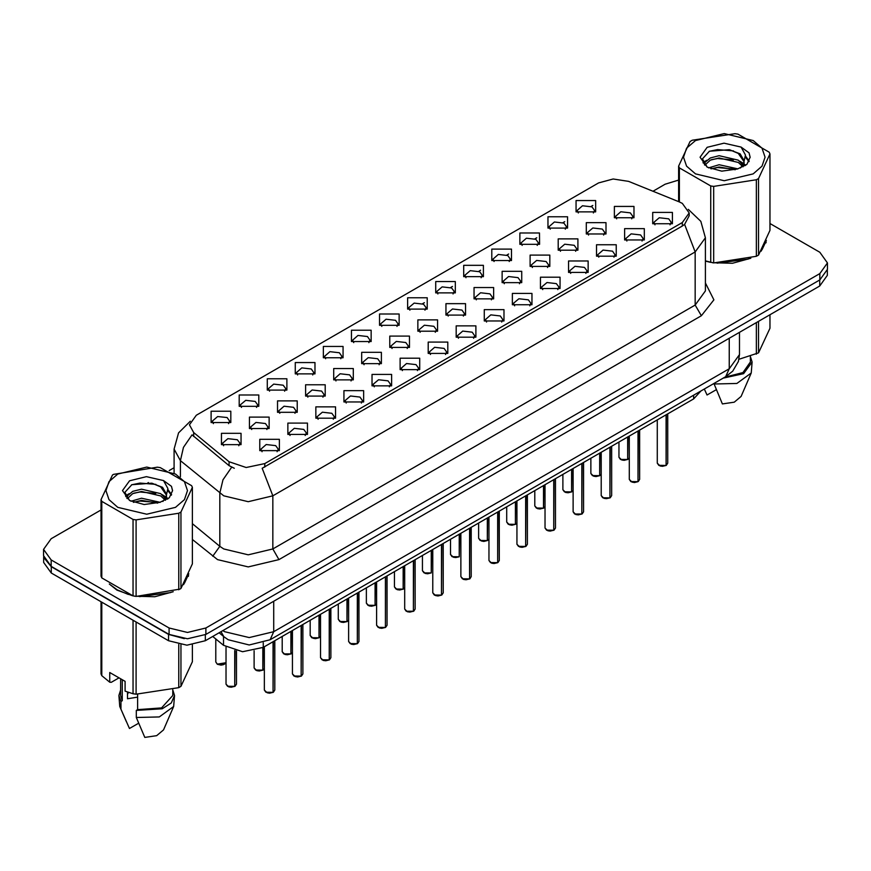 <?xml version="1.0" encoding="UTF-8"?>
<svg xmlns="http://www.w3.org/2000/svg" width="871" height="871" viewBox="0 0 871 871"><rect width="100%" height="100%" fill="white"/><g stroke="black" fill="none" stroke-linecap="round" stroke-linejoin="round"><path stroke-width="1.31" d="M323.391 357.72L323.391 346.386L343.043 346.386L343.043 357.72L323.391 357.72M340.768 358.787L341.9 356.304L339.363 352.766L329.891 351.677L324.535 356.304L325.678 358.787M295.323 373.931L295.323 362.586L314.975 362.586L314.975 373.931L295.323 373.931M312.689 374.998L313.832 372.516L311.285 368.966L301.823 367.878L296.467 372.516L297.61 374.998M267.255 390.132L267.255 378.798L286.907 378.798L286.907 390.132L267.255 390.132M284.621 391.199L285.764 388.716L283.217 385.178L273.755 384.089L268.399 388.716L269.542 391.199M351.47 341.519L351.47 330.174L371.111 330.174L371.111 341.519L351.47 341.519M368.836 342.586L369.968 340.104L367.431 336.554L357.97 335.466L352.603 340.104L353.746 342.586M379.538 325.319L379.538 313.974L399.179 313.974L399.179 325.308L379.538 325.319M396.904 326.375L398.036 323.892L395.499 320.354L386.038 319.265L380.671 323.892L381.814 326.375M239.187 406.343L239.187 394.999L258.839 394.999L258.839 406.343L239.187 406.343M256.553 407.399L257.696 404.928L255.149 401.379L245.687 400.29L240.331 404.928L241.463 407.399M407.606 309.107L407.606 297.762L427.247 297.762L427.247 309.107L407.606 309.107M424.972 310.174L426.104 307.692L423.567 304.142L414.106 303.054L408.739 307.692L409.882 310.174M435.674 292.906L435.674 281.562L455.315 281.562L455.315 292.906L435.674 292.906M453.04 293.963L454.172 291.48L451.635 287.942L442.174 286.853L436.817 291.48L437.95 293.963M463.742 276.695L463.742 265.35L483.383 265.35L483.383 276.695L463.742 276.695M481.108 277.762L482.251 275.28L479.703 271.73L470.242 270.652L464.885 275.28L466.018 277.762M491.81 260.494L491.81 249.15L511.451 249.15L511.451 260.494L491.81 260.494M509.176 261.55L510.319 259.079L507.771 255.53L498.31 254.441L492.953 259.079L494.086 261.55M519.878 244.283L519.878 232.938L539.519 232.938L539.53 244.283L519.878 244.283M537.244 245.35L538.387 242.867L535.839 239.329L526.378 238.24L521.021 242.867L522.154 245.35M547.946 228.082L547.946 216.737L567.598 216.737L567.598 228.082L547.946 228.082M565.312 229.138L566.455 226.667L563.907 223.118L554.446 222.029L549.089 226.667L550.222 229.138M576.014 211.871L576.014 200.537L595.666 200.537L595.666 211.871L576.014 211.871M593.38 212.938L594.523 210.455L591.975 206.917L582.514 205.828L577.157 210.455L578.3 212.938M211.12 422.544L211.12 411.199L230.771 411.199L230.771 422.544L211.12 422.544M228.485 423.611L229.628 421.129L227.081 417.579L217.619 416.501L212.263 421.129L213.395 423.611M305.601 396.065L305.601 384.721L325.253 384.721L325.253 396.065L305.601 396.065M322.967 397.132L324.11 394.65L321.562 391.101L312.101 390.023L306.744 394.65L307.888 397.132M389.816 347.453L389.816 336.108L409.457 336.108L409.457 347.453L389.816 347.453M407.182 348.52L408.314 346.037L405.777 342.488L396.316 341.399L390.948 346.037L392.092 348.52M333.669 379.865L333.669 368.52L353.321 368.52L353.321 379.865L333.669 379.865M351.046 380.921L352.178 378.45L349.63 374.9L340.169 373.811L334.812 378.45L335.956 380.921M417.884 331.241L417.884 319.907L437.525 319.907L437.525 331.241L417.884 331.241M435.25 332.308L436.382 329.826L433.845 326.287L424.384 325.199L419.016 329.826L420.16 332.308M277.533 412.277L277.533 400.932L297.185 400.932L297.185 412.277L277.533 412.277M294.899 413.333L296.042 410.862L293.494 407.312L284.033 406.224L278.676 410.862L279.809 413.333M249.465 428.478L249.465 417.133L269.117 417.133L269.117 428.478L249.465 428.478M266.831 429.545L267.974 427.062L265.426 423.513L255.965 422.435L250.608 427.062L251.741 429.545M361.737 363.653L361.737 352.32L381.389 352.32L381.389 363.653L361.737 363.653M379.114 364.72L380.246 362.238L377.709 358.7L368.248 357.611L362.88 362.238L364.024 364.72M445.952 315.041L445.952 303.696L465.593 303.696L465.593 315.041L445.952 315.041M463.318 316.108L464.45 313.625L461.913 310.076L452.452 308.987L447.084 313.625L448.227 316.108M474.02 298.84L474.02 287.495L493.661 287.495L493.661 298.84L474.02 298.84M491.386 299.896L492.518 297.414L489.981 293.875L480.52 292.787L475.163 297.414L476.295 299.896M502.088 282.629L502.088 271.284L521.729 271.284L521.729 282.629L502.088 282.629M519.454 283.696L520.597 281.213L518.049 277.664L508.588 276.586L503.231 281.213L504.363 283.696M530.156 266.428L530.156 255.083L549.797 255.083L549.797 266.428L530.156 266.428M547.521 267.484L548.665 265.002L546.117 261.463L536.656 260.375L531.299 265.002L532.431 267.484M558.224 250.217L558.224 238.872L577.876 238.872L577.876 250.217L558.224 250.217M575.589 251.284L576.733 248.801L574.185 245.252L564.724 244.174L559.367 248.801L560.499 251.284M586.292 234.016L586.292 222.671L605.944 222.671L605.944 234.016L586.292 234.016M603.657 235.072L604.801 232.601L602.253 229.051L592.792 227.962L587.435 232.601L588.567 235.072M614.36 217.804L614.36 206.471L634.012 206.471L634.012 217.804L614.36 217.804M631.725 218.871L632.869 216.389L630.321 212.851L620.86 211.762L615.503 216.389L616.646 218.871M221.397 444.689L221.397 433.344L241.038 433.344L241.038 444.689L221.397 444.689M238.763 445.745L239.906 443.263L237.358 439.724L227.897 438.636L222.541 443.263L223.673 445.745M287.811 434.411L287.811 423.066L307.463 423.066L307.463 434.411L287.811 434.411M305.177 435.478L306.32 432.996L303.772 429.447L294.311 428.369L288.954 432.996L290.087 435.478M315.879 418.211L315.879 406.866L335.531 406.866L335.531 418.211L315.879 418.211M333.245 419.267L334.388 416.784L331.84 413.246L322.379 412.157L317.022 416.784L318.165 419.267M343.947 401.999L343.947 390.654L363.599 390.654L363.599 401.999L343.947 401.999M361.313 403.066L362.456 400.584L359.908 397.034L350.447 395.957L345.09 400.584L346.233 403.066M372.015 385.799L372.015 374.454L391.667 374.454L391.667 385.799L372.015 385.799M389.391 386.855L390.524 384.383L387.987 380.834L378.515 379.745L373.158 384.383L374.301 386.855M400.094 369.587L400.094 358.253L419.735 358.253L419.735 369.587L400.094 369.587M417.459 370.654L418.592 368.172L416.055 364.633L406.594 363.545L401.226 368.172L402.369 370.654M428.162 353.386L428.162 342.042L447.803 342.042L447.803 353.386L428.162 353.386M445.527 354.453L446.66 351.971L444.123 348.422L434.662 347.333L429.294 351.971L430.437 354.453M456.23 337.175L456.23 325.841L475.871 325.841L475.871 337.175L456.23 337.175M473.595 338.242L474.728 335.76L472.191 332.221L462.73 331.132L457.362 335.76L458.505 338.242M484.298 320.974L484.298 309.63L503.939 309.63L503.939 320.974L484.298 320.974M501.663 322.041L502.796 319.559L500.259 316.01L490.798 314.921L485.441 319.559L486.573 322.041M512.366 304.774L512.366 293.429L532.007 293.429L532.007 304.774L512.366 304.774M529.731 305.83L530.875 303.348L528.327 299.809L518.866 298.72L513.509 303.348L514.641 305.83M540.434 288.562L540.434 277.218L560.075 277.218L560.075 288.562L540.434 288.562M557.799 289.629L558.942 287.147L556.395 283.598L546.934 282.52L541.577 287.147L542.709 289.629M568.502 272.362L568.502 261.017L588.143 261.017L588.143 272.362L568.502 272.362M585.867 273.418L587.01 270.935L584.463 267.397L575.002 266.308L569.645 270.935L570.777 273.418M596.57 256.15L596.57 244.805L616.222 244.805L616.222 256.15L596.57 256.15M613.935 257.217L615.078 254.735L612.531 251.186L603.07 250.108L597.713 254.735L598.845 257.217M624.638 239.95L624.638 228.605L644.29 228.605L644.29 239.95L624.638 239.95M642.003 241.006L643.146 238.534L640.599 234.985L631.137 233.896L625.781 238.534L626.924 241.006M652.706 223.738L652.706 212.404L672.358 212.404L672.358 223.738L652.706 223.738M670.071 224.805L671.214 222.323L668.667 218.784L659.205 217.696L653.849 222.323L654.992 224.805M259.743 450.623L259.743 439.278L279.384 439.278L279.395 450.623L259.743 450.623M277.109 451.679L278.252 449.196L275.704 445.658L266.243 444.569L260.886 449.196L262.019 451.679M679.173 201.876L682.298 203.4L689.168 212.97L682.298 222.541L264.828 463.568L246.21 467.477L229.051 461.761L193.656 432.571L189.41 424.808L196.28 415.238L598.595 182.964L613.13 179.045L628.622 181.44L679.173 201.876M700.828 391.046L693.643 398.885L263.303 647.338L242.617 651.693L223.553 645.335L212.785 636.451M109.3 584.038L116.932 590.07L132.621 595.786M689.168 212.97L689.168 215.834L684.573 224.424L682.298 226.068L262.193 468.282L272.808 495.817L248.246 501.696L223.695 495.817L180.362 460.617L174.08 449.12L174.08 472.986M101.047 509.916L51.182 538.703L43.55 549.34L43.55 555.72L51.182 566.357L169.05 634.404L187.472 638.813L205.894 634.404L819.818 279.961L827.45 269.324L827.45 262.944L819.818 252.307L769.953 223.52M234.31 468.282L229.051 465.615L192.077 434.836L183.487 447.324L180.362 460.617L180.362 476.785M705.368 261.126L710.203 262.323M712.206 262.694L732.457 263.26L750.824 258.295M761.167 251.153L766.371 240.342M134.624 596.167L154.875 596.722L173.231 591.757M183.585 584.615L188.789 573.804M43.55 549.34L51.182 559.977L169.05 628.024L187.472 632.433L205.894 628.024L819.818 273.581L827.45 262.944M678.629 180.123L665.106 184.26L652.945 191.282M174.08 467.749L169.137 470.612M148.44 482.556L147.732 482.97M125.511 495.795L129.191 493.683M188.528 575.709L188.386 575.067M766.11 242.247L765.968 241.605M43.615 556.754L43.615 562.416L51.237 573.053L168.506 640.751L186.917 645.161L205.338 640.751L819.763 286.026L827.385 275.388L827.385 270.358M43.746 557.538L51.237 566.673L168.506 634.371L184.314 638.704M273.091 692.303L269.575 693.174L267.125 692.815L264.359 690.093L265.884 692.216L273.091 692.303L273.091 641.698M273.048 692.391L266.003 692.282M273.091 692.097L273.407 641.502M234.735 686.37L231.229 687.241L228.779 686.881L226.014 684.16L227.538 686.283L234.735 686.37L234.735 650.561M234.702 686.457L227.658 686.348M234.735 686.163L235.061 650.637M695.439 140.514L686.588 148.157L683.485 157.172L686.588 166.187L695.439 173.841L724.291 180.733L753.143 173.841L761.994 166.187L765.097 157.172L761.994 148.157L753.143 140.514L724.291 133.611L695.439 140.514M705.368 260.81L713.654 262.911L756.344 256.303L758.51 255.051L769.953 230.401L769.953 153.895L769.158 152.185L737.9 134.134L734.939 133.677L692.249 140.285L690.072 141.538L678.629 166.187L679.424 167.896L679.424 201.985M710.682 262.443L710.682 185.948L679.424 167.896M710.682 185.948L713.654 186.405L713.654 262.911M756.344 256.303L756.344 179.796L713.654 186.405M756.344 179.796L758.51 178.544L758.51 255.051M737.802 168.843L719.152 164.717L708.58 167.842M735.2 169.693L719.152 166.971L710.954 168.876M742.898 164.902L738.325 160.188L719.152 155.713L710.257 157.934L705.118 162.322L704.454 164.706M742.168 166.023L738.325 162.431L719.152 157.967L710.257 160.188L704.857 165.142M740.415 167.972L743.464 163.748L744.139 160.776L740.143 153.884L729.256 149.681L709.44 151.249L702.451 158.87L707.143 167.036M743.094 166.797L744.139 162.561M744.084 161.668L738.325 153.427L729.778 149.779M707.143 147.275L700.034 157.172L707.143 167.08L721.732 171.108L737.465 168.941L746.926 164.347L750.105 157.172L749.016 152.893L741.069 147.057L724.03 143.171L707.143 147.275M741.069 147.057L745.467 155.082L743.464 163.737M678.629 201.658L678.629 166.187M769.953 153.895L758.51 178.544M733.415 168.93L717.617 167.58L711.324 168.724M744.966 165.74L743.856 164.848M743.181 164.369L742.059 163.628M733.415 159.937L717.617 158.576L711.324 159.72M705.238 162.104L703.387 163.247M748.908 161.668L745.587 157.292M733.48 150.944L717.617 149.572L709.157 151.391M750.105 157.401L749.016 152.893M745.685 165.272L744.052 163.879M743.573 163.508L739.686 161.189M706.773 160.21L702.973 162.42M749.18 161.135L745.576 156.159M705.368 260.843L705.946 261.017M717.171 263.118L748.047 259.177M762.114 249.509L765.751 241.866M738.946 359.331L758.51 352.875L769.953 328.225L769.953 314.779M713.882 383.501L722.386 403.915L734.209 402.184L741.145 396.381L751.248 373.028L752.076 362.053L750.345 356.468M713.882 384.013L736.899 383.436L751.248 373.028M723.278 378.079L743.573 373.605L752.076 362.053M724.999 377.089L742.963 372.538L750.345 362.053L750.345 356.283M758.51 321.377L758.51 352.875M756.344 354.127L756.344 322.629M704.367 389.25L707.034 395.053L716.191 389.773M117.857 473.987L109.006 481.63L105.903 490.645L109.006 499.66L117.857 507.303L146.709 514.206L175.561 507.303L184.412 499.66L187.515 490.645L184.412 481.63L175.561 473.987L146.709 467.085L117.857 473.987M113.557 474.368L112.49 475L101.047 499.649L101.842 501.369L101.842 577.865L133.1 595.916L136.061 596.374L179.862 589.155L180.928 588.513L192.371 563.864L192.371 487.357L191.576 485.648L160.318 467.607L157.346 467.15L113.557 474.368M133.1 595.916L133.1 519.41L101.842 501.369M133.1 519.41L136.061 519.867L136.061 596.374M178.751 589.765L178.751 513.269L136.061 519.867M178.751 513.269L180.928 512.006L180.928 588.513M101.047 499.649L101.047 576.156L101.842 577.865M160.21 502.306L141.57 498.19L130.998 501.315M157.607 503.155L141.57 500.433L133.372 502.338M165.305 498.364L160.743 493.65L141.57 489.186L132.675 491.396L127.536 495.784L126.861 498.168M164.575 499.486L160.743 495.904L141.57 491.44L132.675 493.65L127.264 498.615M162.833 501.435L165.882 497.221L166.557 494.249L162.561 487.346L151.674 483.144L131.848 484.722L124.869 492.344L129.561 500.498M165.512 500.259L166.557 496.035M166.492 495.131L160.743 486.9L152.185 483.253M129.55 480.738L122.452 490.645L129.55 500.542L144.151 504.57L159.883 502.404L169.333 497.82L172.523 490.645L171.435 486.366L163.487 480.531L146.448 476.633L129.55 480.738M163.487 480.531L167.885 488.555L165.882 497.199M192.371 487.357L180.928 512.006M155.833 502.404L140.024 501.054L133.731 502.197M167.374 499.203L166.274 498.321M165.599 497.831L164.467 497.091M155.833 493.4L140.024 492.05L133.731 493.193M127.656 495.566L125.805 496.71M171.326 495.131L167.994 490.754M155.898 484.418L140.024 483.046L131.565 484.853M172.523 490.863L171.435 486.366M168.103 498.735L166.47 497.341M165.98 496.982L162.093 494.652M171.598 494.597L167.994 489.633M111.053 585.334L117.237 589.885L128.353 594.479M139.589 596.581L170.455 592.65M184.532 582.982L188.169 575.339M128.462 692.347L127.471 694.274M127.471 691.999L127.471 698.771L137.64 697.116M119 677.834L111.216 682.331L109.79 682.243L109.79 672.521L125.141 681.383L125.141 691.106L133.1 693.741L136.061 694.198L178.751 687.6L180.928 686.348L192.371 661.699L192.371 644.823M137.64 694.307L137.64 709.615L136.301 710.388L136.301 717.475L144.793 737.389L156.628 735.647L163.552 729.854L173.667 706.501L174.494 695.515L172.752 689.941M136.301 717.475L159.317 716.898L173.667 706.501M136.301 710.388L162.246 708.82L171.239 703.049L174.494 695.515M137.64 709.615L161.581 707.862L172.752 695.515L172.752 689.745M101.047 601.807L101.047 673.991L101.842 675.7L109.79 682.243M180.928 644.758L180.928 686.348M178.751 687.6L178.751 644.398M101.842 602.264L101.842 675.7M133.1 693.741L133.1 620.315M136.061 622.025L136.061 694.198M120.655 689.941L118.924 695.515L119.752 706.501L129.452 728.526L138.609 723.235M120.949 708.613L120.949 701.525L122.288 700.752L122.288 679.739M118.924 695.515L120.949 701.525M120.655 678.792L120.655 695.515L122.288 700.752M301.159 676.103L297.642 676.963L295.193 676.604L292.427 673.882L293.952 676.005L301.159 676.103L301.159 625.487M301.116 676.179L294.071 676.081M301.159 675.885L301.475 625.302M329.227 659.891L325.71 660.762L323.261 660.403L320.495 657.681L322.02 659.804L329.227 659.891L329.227 609.286M329.184 659.978L322.139 659.87M329.227 659.685L329.543 609.101M357.295 643.691L353.778 644.551L351.329 644.192L348.563 641.47L350.088 643.604L357.295 643.691L357.295 593.075M357.252 643.767L350.207 643.669M357.295 643.473L357.611 592.89M385.363 627.479L381.846 628.35L379.397 627.991L376.631 625.269L378.156 627.392L385.363 627.479L385.363 576.874M385.33 627.566L378.286 627.468M385.363 627.272L385.679 576.689M262.813 670.169L259.297 671.029L256.847 670.67L254.082 667.948L255.606 670.071L262.813 670.169L262.813 647.621M262.77 670.245L255.726 670.147M262.813 669.951L263.129 647.436M290.881 653.958L287.365 654.829L284.915 654.469L282.15 651.748L283.674 653.871L290.881 653.958L290.881 631.421M290.838 654.045L283.794 653.947M290.881 653.751L291.197 631.235M318.949 637.757L315.433 638.617L312.983 638.258L310.218 635.536L311.742 637.67L318.949 637.757L318.949 615.22M318.906 637.833L311.862 637.735M318.949 637.539L319.265 615.035M347.017 621.546L343.501 622.417L341.051 622.057L338.286 619.335L339.81 621.458L347.017 621.546L347.017 599.008M346.985 621.633L339.94 621.535M347.017 621.339L347.333 598.823M413.431 611.279L409.914 612.139L407.465 611.79L404.699 609.058L406.224 611.192L413.431 611.279L413.431 560.663M413.398 611.355L406.354 611.257M413.431 611.061L413.747 560.478M441.499 595.078L437.993 595.938L435.533 595.579L432.767 592.857L434.291 594.98L441.499 595.078L441.499 544.462M441.466 595.154L434.422 595.056M441.499 594.86L441.826 544.277M469.567 578.867L466.061 579.727L463.601 579.378L460.835 576.646L462.37 578.78L469.567 578.867L469.567 528.251M469.534 578.943L462.49 578.845M469.567 578.649L469.894 528.066M497.635 562.666L494.129 563.526L491.68 563.167L488.914 560.445L490.438 562.568L497.635 562.666L497.635 512.05M497.602 562.742L490.558 562.644M497.635 562.448L497.962 511.865M375.085 605.345L371.569 606.205L369.119 605.857L366.353 603.124L367.878 605.258L375.085 605.345L375.085 582.808M375.053 605.421L368.008 605.323M375.085 605.127L375.401 582.623M403.153 589.144L399.637 590.005L397.187 589.645L394.421 586.923L395.946 589.046L403.153 589.144L403.153 566.596M403.121 589.221L396.076 589.123M403.153 588.927L403.48 566.411M431.221 572.933L427.715 573.793L425.255 573.445L422.489 570.712L424.025 572.846L431.221 572.933L431.221 550.396M431.189 573.009L424.144 572.911M431.221 572.715L431.548 550.211M459.289 556.732L455.783 557.592L453.334 557.233L450.557 554.511L452.093 556.634L459.289 556.732L459.289 534.184M459.257 556.809L452.212 556.711M459.289 556.515L459.616 533.999M525.703 546.455L522.197 547.326L519.747 546.966L516.982 544.244L518.506 546.367L525.703 546.455L525.703 495.849M525.67 546.542L518.626 546.433M525.703 546.248L526.03 495.653M553.771 530.254L550.265 531.114L547.815 530.755L545.05 528.033L546.574 530.156L553.771 530.254L553.771 479.638M553.738 530.33L546.694 530.232M553.771 530.036L554.098 479.453M581.85 514.042L578.333 514.913L575.883 514.554L573.118 511.832L574.642 513.955L581.85 514.042L581.85 463.437M581.806 514.13L574.762 514.021M581.85 513.836L582.166 463.252M609.918 497.842L606.401 498.702L603.951 498.343L601.186 495.621L602.71 497.755L609.918 497.842L609.918 447.226M609.874 497.918L602.83 497.82M609.918 497.624L610.233 447.041M637.986 481.63L634.469 482.501L632.019 482.142L629.254 479.42L630.778 481.543L637.986 481.63L637.986 431.025M637.942 481.717L630.898 481.619M637.986 481.423L638.301 430.84M666.054 465.43L662.537 466.29L660.087 465.941L657.322 463.209L658.846 465.343L666.054 465.43L666.054 414.814M666.01 465.506L658.966 465.408M666.054 465.212L666.369 414.629M487.357 540.521L483.851 541.392L481.402 541.033L478.636 538.311L480.161 540.434L487.357 540.521L487.357 517.984M487.325 540.608L480.28 540.499M487.357 540.314L487.684 517.799M515.425 524.32L511.919 525.18L509.47 524.821L506.704 522.099L508.229 524.222L515.425 524.32L515.425 501.783M515.392 524.396L508.348 524.298M515.425 524.102L515.752 501.587M543.493 508.109L539.987 508.98L537.538 508.62L534.772 505.899L536.296 508.022L543.493 508.109L543.493 485.572M543.46 508.196L536.416 508.087M543.493 507.902L543.82 485.387M571.572 491.908L568.055 492.768L565.606 492.409L562.84 489.687L564.364 491.821L571.572 491.908L571.572 469.371M571.528 491.984L564.484 491.886M571.572 491.69L571.888 469.186M599.64 475.697L596.123 476.568L593.674 476.208L590.908 473.486L592.432 475.61L599.64 475.697L599.64 453.16M599.596 475.784L592.552 475.686M599.64 475.49L599.956 452.974M627.708 459.496L624.191 460.356L621.742 460.008L618.976 457.275L620.5 459.409L627.708 459.496L627.708 436.959M627.664 459.572L620.62 459.474M627.708 459.278L628.024 436.774M264.828 463.568L264.828 467.096M229.051 461.761L229.051 465.615M193.656 432.571L193.656 436.436M682.298 222.541L682.298 226.068M693.643 395.184L693.643 398.885M223.553 636.429L223.553 645.335M263.303 642.744L263.303 647.338M705.368 282.999L713.937 299.809L701.329 315.759L278.949 559.618L272.808 548.991L695.189 305.122L705.368 290.947L705.368 237.783L695.189 251.959L684.573 224.424M278.949 559.618L248.246 566.956L217.554 559.618L192.371 539.519M231.642 467.226L222.965 479.769L219.808 493.138L219.808 546.313L223.695 548.991L248.246 554.86L272.808 548.991L272.808 495.817L695.189 251.959L695.189 305.122L701.329 315.759M422.642 303.685L424.427 302.662M450.71 287.474L452.495 286.45M478.789 271.273L480.563 270.25M506.857 255.072L508.631 254.038M534.925 238.861L536.699 237.837M562.993 222.66L564.767 221.626M591.061 206.449L592.835 205.425M205.894 628.024L205.894 634.404M169.05 628.024L169.05 634.404M819.818 273.581L819.818 279.961M51.182 559.977L51.182 566.357M192.371 523.689L219.808 546.313L212.687 556.275M222.845 630.648L224.62 631.747L249.171 637.626L273.734 631.747L729.267 368.749L739.435 354.573L738.39 361.454L732.718 371.155L725.674 376.697L270.13 639.706L273.734 631.747L273.734 601.273M729.267 338.264L729.267 368.749L725.674 376.697M220.994 631.715L223.901 636.723L219.133 632.792M819.763 286.026L819.763 279.994M205.338 640.751L205.338 634.719M168.506 640.751L168.506 634.371M51.237 573.053L51.237 566.673M273.407 692.118L274.779 690.093L274.779 640.718M235.061 686.185L236.433 684.16L236.433 650.931M217.26 664.138L226.014 662.711L223.444 664.725L220.962 665.096L217.293 664.225L215.736 662.014L217.26 664.138M224.566 664.181L217.38 664.214M301.475 675.918L302.847 673.882L302.847 624.507M329.543 659.706L330.915 657.681L330.915 608.306M357.611 643.506L358.983 641.47L358.983 592.106M385.679 627.294L387.051 625.269L387.051 575.894M263.129 669.984L264.359 668.645L263.096 670.06M291.197 653.773L292.427 652.444M319.265 637.572L320.495 636.233M347.333 621.361L348.563 620.032L347.3 621.448M413.747 611.094L415.119 609.058L415.119 559.694M441.826 594.882L443.187 592.857L443.187 543.482M469.894 578.682L471.255 576.646L471.255 527.282M497.962 562.481L499.323 560.445L499.323 511.07M375.401 605.16L376.631 603.821L375.368 605.236M403.48 588.959L404.699 587.62M526.03 546.269L527.401 544.244L527.401 494.87M554.098 530.069L555.469 528.033L555.469 478.658M582.166 513.857L583.537 511.832L583.537 462.457M610.233 497.657L611.605 495.621L611.605 446.257M638.301 481.445L639.673 479.42L639.673 430.045M666.369 465.245L667.741 463.209L667.741 413.845M487.684 540.336L488.914 539.007M515.752 524.135L516.982 522.796L515.719 524.211M543.82 507.924L545.05 506.595L543.787 508.011M571.888 491.723L573.118 490.384M599.956 475.512L601.186 474.183L599.923 475.599M628.024 459.311L629.254 457.972L627.991 459.387M705.368 237.783L700.828 221.376L688.319 209.367M190.259 421.194L178.533 432.865L174.08 449.12M270.13 639.706L249.171 644.965L228.213 639.706L223.901 636.723M739.435 354.573L739.435 332.395M264.359 690.093L264.359 646.728M274.779 690.093L273.374 692.195M226.014 684.16L226.014 647.077M236.433 684.16L235.028 686.261M215.736 662.014L215.736 638.889M765.968 242.889L765.968 241.343M188.386 576.362L188.386 574.806M126.251 721.504L119.752 706.501M292.427 673.882L292.427 630.528M302.847 673.882L301.442 675.994M320.495 657.681L320.495 614.327M330.915 657.681L329.51 659.793M348.563 641.47L348.563 598.116M358.983 641.47L357.578 643.582M376.631 625.269L376.631 581.915M387.051 625.269L385.646 627.381M254.082 667.948L254.082 650.779M282.15 651.748L282.15 636.461M292.427 652.466L291.164 653.86M310.218 635.536L310.218 620.25M320.495 636.255L319.232 637.648M338.286 619.335L338.286 604.049M404.699 609.058L404.699 565.704M415.119 609.058L413.714 611.17M432.767 592.857L432.767 549.503M443.187 592.857L441.782 594.969M460.835 576.646L460.835 533.292M471.255 576.646L469.85 578.758M488.914 560.445L488.914 517.091M499.323 560.445L497.918 562.557M366.353 603.124L366.353 587.849M394.421 586.923L394.421 571.637M404.699 587.642L403.436 589.036M422.489 570.712L422.489 555.437M450.557 554.511L450.557 539.225M516.982 544.244L516.982 500.879M527.401 544.244L525.997 546.346M545.05 528.033L545.05 484.679M555.469 528.033L554.065 530.145M573.118 511.832L573.118 468.478M583.537 511.832L582.133 513.944M601.186 495.621L601.186 452.267M611.605 495.621L610.201 497.733M629.254 479.42L629.254 436.066M639.673 479.42L638.269 481.532M657.322 463.209L657.322 419.855M667.741 463.209L666.337 465.321M478.636 538.311L478.636 523.025M488.914 539.029L487.651 540.412M506.704 522.099L506.704 506.813M534.772 505.899L534.772 490.613M562.84 489.687L562.84 474.401M573.118 490.406L571.855 491.799M590.908 473.486L590.908 458.2M618.976 457.275L618.976 442"/></g></svg>
